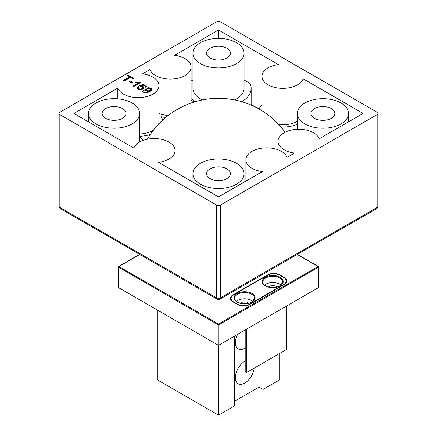 <?xml version="1.0" encoding="UTF-8"?>
<svg xmlns="http://www.w3.org/2000/svg" width="437" height="437" viewBox="0 0 437 437"><rect width="100%" height="100%" fill="white"/><g stroke="black" fill="none" stroke-linecap="round" stroke-linejoin="round"><path stroke-width="0.66" d="M149.946 90.383L150.743 89.427C149.29 87.968 147.837 88.05 146.384 89.667C146.865 90.885 148.056 91.125 149.946 90.383M139.234 87.045L138.425 88.083C139.895 89.536 141.331 89.432 142.741 87.771C142.189 86.624 141.02 86.384 139.234 87.045M148.618 91.519L149.946 91.082L150.743 90.12L150.738 89.427M146.384 89.667L146.952 91.191M341.007 103.012A25.559 14.76 180 0 1 348.491 113.451A25.559 14.76 180 0 1 322.932 128.205A25.559 14.76 180 0 1 297.368 113.451A25.559 14.76 180 0 1 313.149 99.816A25.559 14.76 180 0 1 341.007 103.012M331.366 108.578A11.93 6.888 180 0 1 334.862 113.451A11.93 6.888 180 0 1 322.932 120.333A11.93 6.888 180 0 1 311.002 113.451A11.93 6.888 180 0 1 318.365 107.087A11.93 6.888 180 0 1 331.366 108.578M192.941 53.156A25.559 14.76 180 0 1 208.717 39.521A25.559 14.76 180 0 1 236.575 42.722A25.559 14.76 180 0 1 244.059 53.156A25.559 14.76 180 0 1 218.5 67.915A25.559 14.76 180 0 1 192.941 53.156L192.941 88.405A25.559 14.76 0 0 0 200.425 98.838A25.559 14.76 0 0 0 202.484 99.909M234.516 99.909A25.559 14.76 0 0 0 244.059 88.405L244.059 53.156M226.934 48.289A11.93 6.888 180 0 1 230.43 53.156A11.93 6.888 180 0 1 218.5 60.044A11.93 6.888 180 0 1 206.57 53.156A11.93 6.888 180 0 1 213.933 46.792A11.93 6.888 180 0 1 226.934 48.289M162.662 120.153A24.707 14.268 0 0 0 161.1 116.717A24.707 14.268 0 0 0 165.689 117.493M139.632 136.273A24.707 14.268 0 0 0 150.355 134.443A73.192 42.258 0 0 0 150.355 134.443L150.339 134.465A82.364 82.364 0 0 0 147.34 139.223M132.143 103.012A25.559 14.76 180 0 1 139.632 113.451A25.559 14.76 180 0 1 114.068 128.205A25.559 14.76 180 0 1 88.509 113.451A25.559 14.76 180 0 1 104.285 99.816A25.559 14.76 180 0 1 132.143 103.012M122.502 108.578A11.93 6.888 180 0 1 125.998 113.451A11.93 6.888 180 0 1 114.068 120.333A11.93 6.888 180 0 1 102.138 113.451A11.93 6.888 180 0 1 109.501 107.087A11.93 6.888 180 0 1 122.502 108.578M236.575 163.307A25.559 14.76 180 0 1 244.059 173.74A25.559 14.76 180 0 1 218.5 188.5A25.559 14.76 180 0 1 192.941 173.74A25.559 14.76 180 0 1 208.717 160.106A25.559 14.76 180 0 1 236.575 163.307M226.934 168.873A11.93 6.888 180 0 1 230.43 173.74A11.93 6.888 180 0 1 218.5 180.628A11.93 6.888 180 0 1 206.57 173.74A11.93 6.888 180 0 1 213.933 167.382A11.93 6.888 180 0 1 226.934 168.873M138.425 88.733L139.152 89.651M140.861 89.803L142.741 88.383M127.762 75.858L133.006 78.622M123.846 80.818L129.499 77.551L129.499 76.857L127.156 75.508L127.986 75.027L133.613 78.272L132.782 78.753L130.434 77.398L124.184 81.009L123.245 80.468L129.499 76.857M138.403 82.883L140.162 82.811M133.465 86.368L138.403 83.516L138.403 82.822L135.612 82.424L136.453 81.938L140.845 82.418L133.733 86.526L132.859 86.018L138.403 82.822M142.67 91.508L143.265 90.825L143.265 90.131L144.172 90.579L143.718 91.956L144.379 92.671M146.548 92.813L148.618 91.961L148.618 91.267L145.991 90.83L145.133 89.656L146.209 88.279L148.58 87.646L150.836 88.187L151.726 89.132L151.535 90.246L149.842 91.568L147.384 92.644L145.281 92.846L143.5 92.3L142.599 91.251L143.265 90.131M143.265 90.825L143.762 91.071M145.193 89.995L148.886 88.345M149.733 88.454L150.836 88.88L151.737 89.858M280.936 126.981A24.707 14.268 0 0 0 297.368 124.261M278.746 124.534A20.801 12.007 0 0 0 297.368 121.306M303.12 104.126L303.12 78.818L363.098 113.451L319.185 138.802A20.801 12.007 180 0 0 296.679 129.33A20.801 12.007 180 0 0 278.03 141.277A20.801 12.007 180 0 0 294.543 153.026L287.054 157.353A20.801 12.007 180 0 0 264.543 147.886A20.801 12.007 180 0 0 245.9 159.827A20.801 12.007 180 0 0 262.413 171.577L218.5 196.934L158.522 162.302A20.801 12.007 180 0 0 175.035 150.552A20.801 12.007 180 0 0 156.391 138.611A20.801 12.007 180 0 0 133.88 148.077L73.902 113.451L117.815 88.099L117.815 98.849M261.965 105.055A24.707 14.268 0 0 0 258.95 108.95M251.16 104.481L257.912 108.376M241.71 101.674A32.66 18.857 0 0 0 251.16 88.405A32.66 18.857 0 0 0 249.986 83.396L244.059 79.971M192.941 79.971L191.1 81.036M191.1 98.669A32.66 18.857 0 0 0 195.29 101.674M191.1 99.827A32.66 18.857 0 0 0 194.028 102.056M158.97 113.549A20.801 12.007 0 0 0 168.261 115.428M158.653 124.113A20.801 12.007 0 0 0 158.97 122.032L158.97 85.619A20.801 12.007 180 0 1 140.321 97.566A20.801 12.007 180 0 1 117.815 88.099M139.632 134.006A20.801 12.007 0 0 0 153.453 130.177M143.336 140.326A32.66 18.857 0 0 0 139.632 136.961M142.151 86.968L143.91 88.176M137.344 88.307L142.604 85.33M144.669 85.461L146.439 86.673M129.773 81.79L132.127 82.828M127.986 75.727L127.986 75.027M136.453 82.604L136.453 81.938M140.282 82.74L140.282 82.096M143.724 91.257L144.232 91.901L146.105 92.202L148.618 91.267M303.12 78.818A20.801 12.007 180 0 1 280.609 88.29A20.801 12.007 180 0 1 261.965 76.344A20.801 12.007 180 0 1 278.478 64.594L218.5 29.967L218.5 38.396M191.1 103.028L191.1 67.069A20.801 12.007 180 0 0 174.587 55.319L218.5 29.967M149.946 75.727L149.946 69.543A20.801 12.007 180 0 0 172.457 79.015A20.801 12.007 180 0 0 191.1 67.069M158.97 85.619A20.801 12.007 180 0 0 142.457 73.869L149.946 69.543M145.86 87.351L144.92 86.881L145.33 86.22L144.827 85.548L143.86 85.253L142.336 85.384L140.446 86.187L143.118 86.641L143.97 87.821L142.926 89.181L139.725 89.771L138.278 89.285L137.289 87.946L139.245 85.881L142.997 84.598L145.597 85.16L146.504 86.231L145.86 87.351M140.446 86.663L140.446 86.187M130.051 80.932L132.728 82.478L131.848 82.986L129.172 81.44L130.051 80.932L130.051 81.632M377.158 114.609L220.51 205.046A2.841 1.639 180 0 1 216.49 205.046L59.842 114.609A2.841 1.639 180 0 1 59.011 113.451A2.841 1.639 180 0 1 59.842 112.287L216.49 21.85A2.841 1.639 180 0 1 220.51 21.85L377.158 112.287A2.841 1.639 180 0 1 377.989 113.451A2.841 1.639 180 0 1 377.158 114.609L377.158 207.367L220.51 297.81A2.841 1.639 180 0 1 216.49 297.81L59.842 207.367A2.841 1.639 180 0 1 59.011 206.209A2.841 2.841 0 0 0 60.432 208.668A2.841 1.639 -60 0 1 59.842 207.367L59.842 114.609M284.372 277.517A8.521 4.922 180 0 1 286.869 280.996A8.521 4.922 180 0 1 284.372 284.476L249.631 304.534A8.521 4.922 180 0 1 237.581 304.534L232.959 301.869A8.521 4.922 180 0 1 230.463 298.389A8.521 4.922 180 0 1 232.959 294.909L267.701 274.851A8.521 4.922 180 0 1 279.751 274.851L284.372 277.517L284.372 277.905M218.904 345.115L218.904 324.707A0.568 0.328 180 0 1 218.096 324.707L118.487 267.198A0.568 0.328 180 0 1 118.318 266.969L118.318 287.371A0.568 0.328 0 0 0 118.487 287.606L218.096 345.115A0.568 0.328 0 0 0 218.904 345.115L318.513 287.606A0.568 0.328 0 0 0 318.682 287.371L318.682 266.969A0.568 0.328 180 0 1 318.513 267.198L318.513 287.606M234.565 336.069L234.565 405.875L218.5 415.15L157.85 380.135L157.85 310.33M218.5 415.15L218.5 345.214M279.15 353.73L279.15 380.135L263.085 389.411L263.085 363.005M234.565 401.237L259.07 387.089L263.085 389.411M259.07 387.089L259.07 365.321M237.712 334.256A13.35 7.708 120 0 0 235.368 342.799A13.35 7.708 120 0 0 238.132 348.906A13.35 7.708 120 0 0 245.212 348.005M245.212 361.011A13.35 7.708 120 0 0 235.368 377.584A13.35 7.708 120 0 0 238.132 383.691A13.35 7.708 120 0 0 247.845 380.703A13.35 7.708 120 0 0 254.165 368.151M246.615 329.116L246.615 372.515L245.212 371.701L245.212 329.924M286.781 305.927L286.781 349.321L246.615 372.515M279.751 275.201L283.771 277.517A8.521 4.922 180 0 1 286.268 280.996A8.521 4.922 180 0 1 283.771 284.476L249.631 304.185A8.521 4.922 180 0 1 237.581 304.185L233.56 301.869A8.521 4.922 180 0 1 231.069 298.389A8.521 4.922 180 0 1 233.56 294.909L267.701 275.201A8.521 4.922 180 0 1 279.751 275.201L279.751 274.851M268.586 287.033A4.687 2.704 180 0 1 272.726 285.596A4.687 2.704 180 0 1 276.861 287.033M280.964 285.088A9.942 5.741 0 0 0 264.489 285.088M240.47 303.262A4.687 2.704 180 0 1 244.605 301.83A4.687 2.704 180 0 1 248.746 303.262M252.848 301.322A9.942 5.741 0 0 0 236.368 301.322M220.51 205.046L220.51 297.81A2.841 1.639 -120 0 1 219.92 299.11A2.841 2.841 0 0 1 217.08 299.11L60.432 208.668M216.49 205.046L216.49 297.81A2.841 1.639 120 0 0 217.08 299.11M377.989 113.451L377.989 206.209A2.841 1.639 180 0 1 377.158 207.367A2.841 1.639 60 0 1 376.568 208.668L219.92 299.11M267.701 275.201L267.701 274.851M232.959 295.297L232.959 294.909M139.747 254.46L118.886 266.504L218.5 324.014A0.568 0.328 -60 0 0 218.096 324.707L218.096 345.115M118.487 266.734A0.568 0.328 60 0 1 118.886 266.504A0.568 0.328 -60 0 0 118.487 267.198L118.487 287.606M297.422 254.367L318.398 266.477A0.568 0.328 120 0 1 318.513 266.734A0.568 0.328 180 0 1 318.682 266.969A0.568 0.568 0 0 0 318.398 266.477A0.568 0.328 120 0 0 318.114 266.504L297.253 254.46M218.904 324.707L318.513 267.198A0.568 0.328 -120 0 0 318.114 266.504L218.5 324.014A0.568 0.328 -120 0 1 218.904 324.707M283.771 284.82L283.771 284.476M249.631 304.534L249.631 304.185M237.581 304.534L237.581 304.185M233.56 302.213L233.56 301.869M265.292 277.287A10.51 6.069 180 0 1 282.876 280.008A10.51 6.069 180 0 1 270.006 287.437A10.51 6.069 180 0 1 265.292 277.287M237.176 293.517A10.51 6.069 180 0 1 254.76 296.237A10.51 6.069 180 0 1 241.89 303.671A10.51 6.069 180 0 1 237.176 293.517M265.696 277.981A9.942 5.741 180 0 1 276.528 276.736A9.942 5.741 180 0 1 282.663 282.04L280.767 285.241C277.539 287.426 273.513 288.032 268.7 287.06C262.091 284.667 263.451 283.586 262.784 282.04A9.942 5.741 180 0 1 265.696 277.981M237.581 294.216A9.942 5.741 180 0 1 248.413 292.97A9.942 5.741 180 0 1 254.547 298.274L252.652 301.475C249.423 303.66 245.397 304.267 240.579 303.294C233.975 300.902 235.33 299.82 234.669 298.274A9.942 5.741 180 0 1 237.581 294.216M348.491 121.879L348.491 113.451M297.368 129.297L297.368 113.451M88.509 113.451L88.509 121.879M139.632 113.451L139.632 142.003M192.941 173.74L192.941 182.174M244.059 173.74L244.059 182.174M285.11 132.253A82.364 82.364 0 0 0 150.355 134.438M138.425 88.782L138.425 88.083M142.741 88.471L142.741 87.771M261.965 110.736L261.965 76.344M251.16 105.088L251.16 88.405M175.035 171.839L175.035 150.552M245.9 181.115L245.9 159.827M278.03 149.76L278.03 141.277M145.33 86.215L145.33 86.908M59.011 113.451L59.011 206.209M139.578 254.367L118.602 266.477A0.568 0.568 0 0 0 118.318 266.969M286.268 280.996L286.268 282.815M231.069 298.389L231.069 300.208M376.568 208.668A2.841 2.841 0 0 0 377.989 206.209"/></g></svg>

